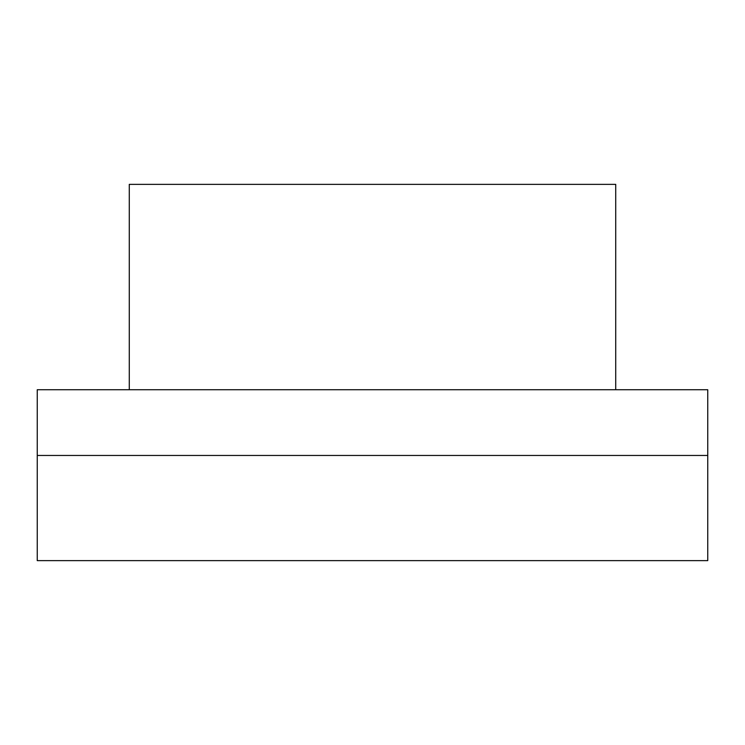 <?xml version="1.0" encoding="UTF-8"?>
<svg xmlns="http://www.w3.org/2000/svg" width="745" height="745" viewBox="0 0 745 745"><rect width="100%" height="100%" fill="white"/><g stroke="black" fill="none" stroke-linecap="round" stroke-linejoin="round"><path stroke-width="1.12" d="M707.75 455.465L707.75 389.728L37.25 389.728L37.25 560.64L707.75 560.64L707.75 455.465L37.25 455.465M615.724 389.728L615.724 184.36L129.276 184.36L129.276 389.728"/></g></svg>
